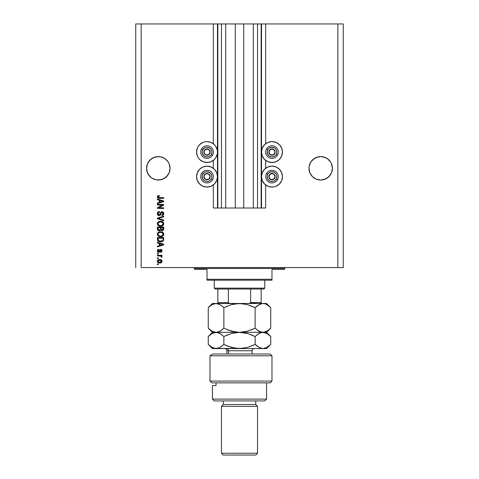<?xml version="1.0" encoding="UTF-8"?>
<svg xmlns="http://www.w3.org/2000/svg" width="479" height="479" viewBox="0 0 479 479"><rect width="100%" height="100%" fill="white"/><g stroke="black" fill="none" stroke-linecap="round" stroke-linejoin="round"><path stroke-width="0.72" d="M213.335 208.012L213.335 184.96L213.335 208.012L217.484 208.012L217.484 23.95L213.335 23.95L213.335 143.724L213.335 23.95L141.155 23.95L141.155 267.557L337.845 267.557L337.845 23.95L261.516 23.95L261.516 208.012L261.157 208.012L261.157 23.95L243.739 23.95L243.739 208.012L235.261 208.012L235.261 23.95L217.843 23.95L217.843 208.012L217.484 208.012L217.484 23.95L217.843 23.95L135.743 23.95L135.743 267.557L135.743 23.95L141.155 23.95L141.155 267.557L343.257 267.557L343.257 23.95L343.257 267.557L337.845 267.557L337.845 23.95L265.665 23.95L265.665 143.724L265.665 23.95L261.516 23.95L261.516 208.012L265.665 208.012L265.665 184.96L265.665 208.012L257.546 208.012L257.546 23.95L257.546 208.012L261.157 208.012L261.157 23.95L261.516 23.95L253.307 23.95L253.307 208.012L253.307 23.95L243.739 23.95L243.739 208.012L257.546 208.012L235.261 208.012L235.261 23.95L243.739 23.95L225.693 23.95L225.693 208.012L225.693 23.95L221.454 23.95L221.454 208.012L221.454 23.95L217.843 23.95L217.843 208.012L235.261 208.012L213.335 208.012M213.335 168.267L213.335 160.417L213.335 168.267M265.665 168.267L265.665 160.417L265.665 168.267M156.028 156.807A11.73 11.73 0 0 0 156.01 156.807L151.777 158.561A11.73 11.73 0 0 0 151.777 158.561L148.544 161.794L147.46 163.824L146.622 167.159A11.73 11.73 0 0 0 146.622 167.165L146.568 168.315A11.73 11.73 0 0 1 158.298 156.585A11.73 11.73 0 0 1 170.027 168.315L169.967 167.165A11.73 11.73 0 0 0 169.967 167.159L169.135 163.824A11.73 11.73 0 0 0 169.129 163.818M168.057 161.806A11.73 11.73 0 0 0 168.039 161.782L169.135 163.824L168.051 161.794L169.135 163.824L170.027 168.315L169.135 172.799L168.051 174.829L166.59 176.607L162.788 179.146L158.298 180.038L156.01 179.817L151.777 178.062L148.544 174.829L147.46 172.799L146.568 168.315L147.46 163.824L148.544 161.794A11.73 11.73 0 0 0 148.538 161.806M169.135 163.824L170.027 168.315L169.135 172.799L166.59 176.607L162.788 179.146L160.585 179.817L156.01 179.817L151.777 178.062L148.544 174.829L146.796 170.602L146.622 167.159L147.46 163.824L150.005 160.016L151.777 158.561L156.01 156.807L160.585 156.807L158.298 156.585L160.585 156.807L158.298 156.585L160.585 156.807L164.812 158.561A11.73 11.73 0 0 0 164.806 158.555L166.59 160.016A11.73 11.73 0 0 0 166.584 160.01M148.544 161.794L150.005 160.016A11.73 11.73 0 0 0 149.993 160.028M330.462 161.806A11.73 11.73 0 0 0 330.45 161.782L331.54 163.824L332.378 167.165A11.73 11.73 0 0 0 332.378 167.159L331.54 163.824L330.456 161.794L331.54 163.824L332.432 168.315L331.54 172.799L330.456 174.829L327.223 178.062L322.99 179.817L320.702 180.038L316.212 179.146L312.41 176.607L309.865 172.799L308.973 168.315A11.73 11.73 0 0 1 320.702 156.585A11.73 11.73 0 0 1 332.432 168.315L331.54 172.799L328.995 176.607L325.193 179.146L320.702 180.038L316.212 179.146L312.41 176.607L309.865 172.799L309.2 170.602L309.033 167.153M329.007 160.028A11.73 11.73 0 0 0 328.989 160.01L330.456 161.794L327.223 158.561A11.73 11.73 0 0 0 327.217 158.555L328.995 160.016M312.416 160.01A11.73 11.73 0 0 0 312.404 160.028L316.212 157.477L314.188 158.561A11.73 11.73 0 0 0 314.182 158.561L318.415 156.807L316.212 157.477L320.702 156.585L325.193 157.477L322.99 156.807A11.73 11.73 0 0 0 322.972 156.807M309.871 163.818A11.73 11.73 0 0 0 309.865 163.824L310.949 161.794L314.188 158.561L310.949 161.794A11.73 11.73 0 0 0 310.943 161.806M309.865 163.824L309.2 166.021L310.949 161.794L309.865 163.824L309.033 167.165M261.516 152.071A10.466 10.466 0 0 1 271.982 141.604A10.466 10.466 0 0 1 282.448 152.071L281.652 156.076L279.383 159.471L275.988 161.74L271.982 162.537L267.977 161.74L264.582 159.471L262.312 156.076L261.516 152.071L262.312 148.065L264.582 144.67L267.977 142.401L271.982 141.604L275.988 142.401L279.383 144.67L281.652 148.065L282.448 152.071A10.466 10.466 0 0 1 271.982 162.537A10.466 10.466 0 0 1 261.516 152.071M274.024 186.876L271.982 187.079L267.977 186.283L264.582 184.014L262.312 180.619L261.516 176.613A10.466 10.466 0 0 1 271.982 166.147A10.466 10.466 0 0 1 282.448 176.613L281.652 180.619L279.383 184.014L275.988 186.283L274.024 186.876L270.617 186.99M199.617 144.67L203.012 142.401L204.976 141.808L207.018 141.604L211.023 142.401L214.418 144.67L215.724 146.257L217.286 150.029L217.484 152.071A10.466 10.466 0 0 1 207.018 162.537A10.466 10.466 0 0 1 196.552 152.071L197.348 148.065L198.318 146.257L200.647 143.766M196.552 176.613A10.466 10.466 0 0 1 207.018 166.147A10.466 10.466 0 0 1 217.484 176.613L216.688 180.619L214.418 184.014L211.023 186.283L207.018 187.079L203.012 186.283L199.617 184.014L197.348 180.619L196.552 176.613L197.348 172.608L199.617 169.213L203.012 166.943L207.018 166.147L211.023 166.943L214.418 169.213L216.688 172.608L217.484 176.613A10.466 10.466 0 0 1 207.018 187.079A10.466 10.466 0 0 1 196.552 176.613L196.641 175.248M325.193 157.477L327.223 158.561L322.99 156.807L325.193 157.477M166.59 160.016L168.051 161.794L164.812 158.561L160.585 156.807M157.393 205.06L162.423 205.06L157.393 205.06L157.393 204.401L163.71 204.401L163.71 205.102L158.675 207.766L163.71 207.766L163.71 208.419L157.393 208.419L157.393 207.718L162.423 205.06L157.393 207.718L157.393 208.419L163.71 208.419L163.71 207.766L158.675 207.766L163.71 205.102L163.71 204.401L157.393 204.401L157.393 205.06L157.393 204.401L163.71 204.401L163.71 205.102M157.31 213.652L157.31 213.652C157.346 214.861 157.962 215.52 159.154 215.64L157.789 215.059L157.31 213.652L157.896 212.113L159.232 211.55L159.525 212.197L158.459 212.628L158.058 213.556L158.184 214.394L158.896 214.963L159.848 214.664L160.675 212.472L161.411 211.826L162.758 211.826L163.549 212.514L163.764 213.915L162.992 215.167L161.908 215.478L161.824 214.82L162.734 214.472L163.052 213.448L162.662 212.562L161.872 212.371L161.249 212.79L160.417 215.077L159.154 215.64L160.663 214.664L161.405 212.562L162.046 212.359L163.052 213.556L161.824 214.82L161.908 215.478C163.105 215.382 163.734 214.736 163.794 213.532L162.064 211.7L159.13 214.981L158.052 213.706L159.525 212.197L159.447 211.538C158.106 211.616 157.393 212.323 157.31 213.652L157.322 213.436M163.71 220.753L157.393 218.759L157.393 218.083L163.71 216.197L163.71 216.867L158.13 218.388L163.71 220.071L163.71 220.753L163.71 220.071L158.13 218.388L163.71 216.867L163.71 216.197L157.393 218.083L157.393 218.759L157.393 218.083L163.71 216.197L163.71 216.867L158.13 218.388L163.71 220.071L163.71 220.753L157.393 218.759L163.71 220.753M158.064 225.405L157.31 223.717L157.89 222.214L159.333 221.364L161.627 221.334L163.153 222.142L163.776 223.43L163.507 224.819L162.399 225.837L160.543 226.22L158.794 225.878L157.561 224.771L157.31 223.717L158.28 225.579L160.543 226.22C162.381 226.268 163.465 225.435 163.794 223.723C163.453 221.975 162.345 221.142 160.471 221.214L158.543 221.699M158.064 235.902L157.31 234.219L157.89 232.716L159.333 231.866L161.627 231.83L163.153 232.638L163.776 233.932L163.507 235.321L162.399 236.333L160.543 236.722L158.794 236.381L157.561 235.267L157.31 234.219L158.28 236.075L160.543 236.722C162.381 236.77 163.465 235.931 163.794 234.219C163.453 232.477 162.345 231.638 160.471 231.716L158.304 232.357L157.31 234.219L158.304 232.357M157.393 242.901L159.279 243.452L157.393 242.901L157.393 242.212L163.71 244.23L163.71 244.871L157.393 246.889L157.393 246.206L159.279 245.655L159.279 243.452L159.279 245.655L157.393 246.206L157.393 246.889L163.71 244.871L163.71 244.23L157.393 242.212L157.393 242.901L157.393 242.212L163.71 244.23L163.71 244.871L157.393 246.889L157.393 246.206M158.298 264.606L157.393 264.606L157.393 263.953L158.298 263.953L158.298 264.606L158.298 263.953L157.393 263.953L157.393 264.606L157.393 263.953L158.298 263.953L158.298 264.606L157.393 264.606L158.298 264.606M209.06 186.876L205.653 186.99M212.832 143.371L213.335 143.724M212.832 160.77L211.023 161.74L207.018 162.537L203.012 161.74L199.617 159.471L198.318 157.884L197.348 156.076L196.552 152.071A10.466 10.466 0 0 1 207.018 141.604A10.466 10.466 0 0 1 217.484 152.071L217.286 154.112L215.724 157.884L214.418 159.471L211.023 161.74M265.665 143.724L266.168 143.371M278.622 143.981L279.383 144.67M159.741 263.049L158.106 262.69L157.363 261.702L157.519 260.486L158.465 259.714L160.519 259.6L162.022 260.875L161.627 262.402L159.741 263.049C161.058 263.103 161.836 262.516 162.07 261.283C161.83 260.037 161.04 259.45 159.693 259.522C158.345 259.456 157.555 260.043 157.31 261.283L157.31 261.283C157.561 262.546 158.369 263.133 159.741 263.049L161.866 262.079M158.298 258.54L157.393 258.54L157.393 257.882L158.298 257.882L158.298 258.54L158.298 257.882L157.393 257.882L157.393 258.54L157.393 257.882L158.298 257.882L158.298 258.54L157.393 258.54L158.298 258.54M161.824 257.307L162.07 256.69L161.824 257.307L161.166 257.061L160.716 256.031L157.393 255.912L157.393 255.259L161.986 255.259L161.986 255.912L161.255 255.912L162.052 256.54L161.824 257.307L161.166 257.061L161.004 256.163L159.776 255.912L160.716 256.031L161.166 257.061L161.824 257.307L162.07 256.69L161.255 255.912L161.986 255.912L161.986 255.259L157.393 255.259L157.393 255.912L157.393 255.259L161.986 255.259L161.986 255.912M158.298 254.026L157.393 254.026L157.393 253.373L158.298 253.373L158.298 254.026L158.298 253.373L157.393 253.373L157.393 254.026L157.393 253.373L158.298 253.373L158.298 254.026L157.393 254.026L158.298 254.026M158.794 252.385L157.699 251.948L157.31 250.834L157.711 249.739L158.788 249.272L158.872 249.924L157.98 250.697L158.417 251.685L159.1 251.577L159.77 249.876L160.513 249.373L161.74 249.775L162.064 250.667L161.74 251.846L160.758 252.301L160.675 251.649L161.405 250.691L160.633 250.062L159.794 251.984L158.794 252.385L160.854 250.008L161.411 250.828L160.675 251.649L160.758 252.301L162.07 250.804L160.758 249.349L158.681 251.732L157.968 250.876L158.872 249.924L158.788 249.272L157.31 250.834L158.938 252.379M157.399 239.542L157.393 239.404C157.651 241.117 158.717 241.919 160.585 241.805L159.016 241.584L157.753 240.757L157.393 237.542L163.71 237.542L163.393 240.721L162.339 241.512L160.585 241.805L163.596 240.326L163.71 237.542L157.393 237.542L157.393 239.404L157.393 237.542L163.71 237.542M158.148 230.621L157.393 228.986C157.405 230.207 158.022 230.842 159.25 230.896L157.615 230.094L157.393 227.04L163.71 227.04L163.321 230.237L161.926 230.722L160.8 230.028L159.25 230.896L160.8 230.028L162.124 230.734L163.71 228.998L163.71 227.04L157.393 227.04L157.393 228.986L157.393 227.04L163.71 227.04L163.71 228.998M157.393 199.671L159.279 200.222L157.393 199.671L157.393 198.989L163.71 201.006L163.71 201.647L157.393 203.665L157.393 202.982L159.279 202.431L159.279 200.222L159.279 202.431L157.393 202.982L157.393 203.665L163.71 201.647L163.71 201.006L157.393 198.989L157.393 199.671L157.393 198.989L163.71 201.006L163.71 201.647L157.393 203.665L157.393 202.982M157.31 196.905L157.759 195.917L157.31 196.905L157.759 195.917L159.279 195.546L159.363 196.198L158.124 196.629L158.333 197.492L163.71 197.677L163.71 198.33L158.699 198.288L157.705 197.887L157.31 196.905C157.525 197.983 158.232 198.462 159.423 198.33L163.71 198.33L163.71 197.677L158.525 197.588L158.052 196.935L159.363 196.198L159.279 195.546L158.106 195.725M343.257 23.95L337.845 23.95L343.257 23.95M212.832 185.313L211.023 186.283M203.012 186.283L201.204 185.313M197.348 180.619L196.755 178.655M209.06 162.333L204.976 162.333M197.348 156.076L196.755 154.112M204.976 141.808L207.018 141.604M261.516 176.613L262.312 172.608L264.582 169.213L267.977 166.943L271.982 166.147L275.988 166.943L279.383 169.213L281.652 172.608L282.448 176.613A10.466 10.466 0 0 1 271.982 187.079A10.466 10.466 0 0 1 261.516 176.613M282.245 178.655L281.652 180.619M277.796 185.313L275.988 186.283M267.977 186.283L266.168 185.313M282.245 154.112L281.652 156.076M274.024 162.333L269.94 162.333M267.977 161.74L266.168 160.77M157.316 261.181L157.519 260.486L159.693 259.522M161.986 260.75L162.058 261.073M158.902 262.977L159.315 263.031M158.1 262.684L157.777 262.426M161.237 260.738L159.693 260.181L161.411 261.271L159.693 262.39L160.273 262.348M158.585 262.187L159.693 262.39L157.968 261.3L158.345 262.031M158.136 260.762L159.118 260.223L158.363 260.522M158.01 261.019L159.693 260.181L158.8 260.295M161.1 261.977L161.351 260.947M160.267 262.348L160.633 262.258M160.549 262.288L161.022 262.043M161.046 262.019L161.321 261.684M161.249 256.618L161.166 257.061L160.908 256.103M157.393 255.912L159.776 255.912M158.513 250.014L158.872 249.924L158.788 249.272L158.22 249.415L157.334 250.535L157.825 249.637M158.208 250.206L158.022 250.517L158.208 250.206M157.986 250.655L157.992 251.134M158.417 251.685L157.968 250.876L158.681 251.732L159.148 251.511M158.681 251.732L159.351 250.96M159.651 250.092L160.758 249.349L159.639 250.134M161.303 249.451L161.74 249.775L161.297 249.451M161.291 252.17L160.758 252.301L160.974 251.577M161.225 251.403L161.393 250.553M161.411 250.828L160.854 250.008L160.471 250.218L159.98 251.631M157.896 252.122L157.555 251.762M157.399 251.433L157.316 250.984M157.699 251.948L158.034 252.205M161.752 244.913L160.022 245.44L163.052 244.553L161.752 244.913L163.052 244.553L161.854 244.26L162.68 244.643M160.022 243.667L161.854 244.26L160.022 243.667L160.022 245.44L160.022 243.667M163.686 239.829L163.596 240.326M163.393 240.727L162.812 241.272M162.327 241.518L161.764 241.691M161.621 241.721L161.046 241.787M159.794 241.757L159.465 241.703M158.986 241.572L158.681 241.458M159.453 241.703L160.016 241.781M162.668 240.476L161.71 241.027M162.561 240.584L160.399 241.147L162.579 240.572M158.938 240.847L159.86 241.099M158.166 239.811L158.723 240.733M158.13 238.195L162.974 238.195L162.974 239.302L162.974 238.195L158.13 238.195L158.142 239.566L158.13 238.195M159.621 241.063L160.597 241.147L159.052 240.895L158.13 239.32M158.657 240.686L159.429 241.015M161.046 231.74L162.704 232.267L163.608 233.309M161.908 231.902L162.543 232.165M163.632 233.363L163.794 234.219M161.68 236.596L162.471 236.303M162.052 236.482L161.405 236.65M161.118 236.692L160.543 236.722M159.932 236.686L159.363 236.578M158.98 236.458L158.639 236.303M162.728 236.147L163.088 235.86M163.507 233.105L162.704 232.267M162.752 235.171L163.052 234.225L162.704 233.183L160.459 232.375C161.914 232.273 162.782 232.89 163.052 234.225L161.992 235.788L162.609 235.351M161.651 235.913L160.932 236.051M159.693 235.985L160.567 236.063C159.154 236.135 158.315 235.518 158.052 234.213L158.274 235.051L159.717 235.985M159.214 235.842L158.274 235.051M159.094 232.644L160.034 232.393L158.519 233.063L158.052 234.213C158.298 232.944 159.1 232.333 160.459 232.375L159.776 232.429M161.645 235.913L162.603 235.363M163.513 229.974L162.459 230.698M162.124 230.734L160.854 230.106M158.872 230.872L158.489 230.776M157.477 229.74L157.615 230.094M163.674 229.495L163.704 229.166M160.345 228.908L159.244 230.237L160.345 228.908L160.345 227.699L160.345 228.908M158.214 229.633L158.13 227.699L158.214 229.633L158.13 228.998L158.214 229.633L159.244 230.237L158.298 229.8M162.95 229.243L162.974 228.77L161.878 230.07L162.938 229.357M161.088 228.854L161.148 229.501L162.016 230.076L161.148 229.501L161.088 227.699L162.974 227.699L162.974 228.77L162.974 227.699L161.088 227.699L161.148 229.501L161.878 230.07M161.195 229.633L162.016 230.076L162.974 228.77M161.734 230.046L162.255 230.058M158.13 227.699L160.345 227.699L158.13 227.699M158.244 229.71L159.369 230.237L160.285 229.525M161.046 221.244L162.704 221.765L163.608 222.813M161.908 221.4L162.543 221.669M163.722 223.148L162.704 221.765M163.638 224.555L163.764 224.094M162.052 225.986L162.471 225.801M161.118 226.19L160.543 226.22M159.932 226.19L159.363 226.082M158.304 221.855L157.31 223.717L158.304 221.855M157.334 223.406L157.567 222.663M162.728 225.645L163.088 225.364M162.758 224.669L163.052 223.729L162.704 222.681L160.459 221.873C161.914 221.771 162.782 222.388 163.052 223.729L161.992 225.292L162.609 224.855M161.651 225.417L160.932 225.549M159.693 225.483L160.567 225.567C159.154 225.639 158.315 225.022 158.052 223.711L158.274 224.549L159.717 225.489M159.214 225.34L158.274 224.549M159.094 222.142L160.034 221.891L158.519 222.561L158.052 223.711C158.298 222.448 159.1 221.831 160.459 221.873L159.776 221.927M163.034 223.98L163.04 223.501M161.645 225.417L162.603 224.861M158.262 222.903L158.106 223.286M157.346 213.227L157.657 212.407M159.232 211.55L159.525 212.197M158.675 214.891L159.268 214.975M159.914 214.574L160.327 213.406M161.118 211.987L161.734 211.73M163.692 212.832L163.77 213.179M163.764 213.921L163.68 214.275M163.674 214.287L163.495 214.664M163.285 214.927L162.692 215.322M161.908 215.478L162.064 214.79M162.363 214.706L162.728 214.472M162.908 214.233L163.04 213.802M163.04 213.796L163.046 213.335M162.716 212.61L162.974 213.017M161.07 213.245L160.549 214.879M160.064 215.394L160.417 215.077L160.058 215.394M159.273 215.634L158.962 215.628M158.765 215.604L158.405 215.49M158.07 215.311L157.507 214.64M157.896 212.113L157.447 212.82M160.842 214.125L160.926 213.808M160.986 213.568L161.142 213.041M163.71 207.766L163.71 208.419L157.393 208.419L157.393 207.718M162.153 201.12L162.68 201.419M162.034 201.599L160.022 202.216L160.022 200.438L161.854 201.03L160.022 200.438L160.022 202.216L161.752 201.683M159.279 195.546L159.154 196.21M158.256 196.468L158.842 196.246M158.333 197.492L158.064 197.067M158.531 197.593L159.375 197.677L158.525 197.588M163.71 197.677L163.71 198.33L159.058 198.324M157.555 196.109L157.926 195.809M158.848 262.288L159.836 262.39M161.369 261.552L161.405 261.127M159.98 260.187L159.405 260.187M160.01 241.117L160.399 241.147M160.597 241.147L160.92 241.141M161.866 240.979L162.165 240.853M163.034 234.476L163.04 234.003M160.908 232.387L160.034 232.393M160.13 236.045L160.746 236.057M160.908 221.891L160.034 221.891M160.13 225.549L160.746 225.561M162.662 201.425L163.052 201.324L162.447 201.198M150.005 160.016L153.807 157.477L158.298 156.585M316.212 157.477L320.702 156.585M310.949 161.794L312.41 160.016M153.807 157.477L156.01 156.807M160.597 179.811L164.812 178.062L168.051 174.829L169.135 172.799L170.027 168.315A11.73 11.73 0 0 1 158.298 180.038A11.73 11.73 0 0 1 146.568 168.315L146.622 169.458A11.73 11.73 0 0 0 146.622 169.464L147.46 172.799L150.005 176.607L148.544 174.829A11.73 11.73 0 0 1 147.466 172.811M153.795 179.146A11.73 11.73 0 0 1 151.771 178.056L150.005 176.607M155.998 179.811L153.807 179.146A11.73 11.73 0 0 0 162.776 179.152M323.002 179.811L327.223 178.062L330.456 174.829L331.54 172.799L332.432 168.315A11.73 11.73 0 0 1 320.702 180.038A11.73 11.73 0 0 1 308.973 168.315L309.033 169.458A11.73 11.73 0 0 0 309.033 169.464L309.865 172.799L312.41 176.607L310.949 174.829A11.73 11.73 0 0 1 309.865 172.799M314.188 178.062L312.41 176.607M318.403 179.811L316.212 179.146A11.73 11.73 0 0 1 314.176 178.056M316.224 179.152A11.73 11.73 0 0 0 325.181 179.152M325.205 179.146A11.73 11.73 0 0 0 327.229 178.056M330.456 174.829A11.73 11.73 0 0 0 331.534 172.811M162.794 179.146A11.73 11.73 0 0 0 164.824 178.056M168.051 174.829A11.73 11.73 0 0 0 169.135 172.799M209.784 152.753L210.179 152.071A3.155 3.155 0 0 1 209.754 153.651L209.389 153.436L209.784 152.753L209.389 153.436L209.754 153.651L210.071 152.891L210.071 151.256L208.599 149.334L206.204 149.023L204.282 150.49L203.97 152.891L205.437 154.807L207.838 155.124L209.754 153.651A3.155 3.155 0 0 1 203.862 152.071A3.155 3.155 0 0 1 208.599 149.334L205.437 149.334L203.862 152.071L205.437 154.807L208.599 154.807L209.389 153.436L208.599 154.807L205.437 154.807L203.862 152.071L205.437 149.334L208.599 149.334A3.155 3.155 0 0 1 210.179 152.071L208.599 149.334L210.179 152.071L209.784 152.753M202.797 149.634A4.874 4.874 0 0 1 209.455 147.849A4.874 4.874 0 0 1 211.239 154.507L212.49 155.226A6.317 6.317 0 0 0 210.179 146.604A6.317 6.317 0 0 0 201.551 148.915L202.797 149.634L204.862 147.7L206.7 147.209L209.455 147.849L210.886 149.107L211.724 150.807L211.85 152.705L211.239 154.507L209.988 155.938L208.281 156.777L206.383 156.902L204.581 156.292L202.647 154.226L202.186 151.436L202.797 149.634L201.551 148.915A6.317 6.317 0 0 1 210.179 146.604A6.317 6.317 0 0 1 212.49 155.226A6.317 6.317 0 0 1 203.862 157.543A6.317 6.317 0 0 1 201.551 148.915A6.317 6.317 0 0 0 203.862 157.543A6.317 6.317 0 0 0 212.49 155.226L211.239 154.507A4.874 4.874 0 0 1 204.581 156.292A4.874 4.874 0 0 1 202.797 149.634M274.742 152.753L275.138 152.071A3.155 3.155 0 0 1 274.718 153.651L274.347 153.436L274.742 152.753L274.347 153.436L274.718 153.651L275.03 152.891L275.03 151.256L273.563 149.334L271.162 149.023L269.246 150.49L268.929 152.891L270.401 154.807L272.796 155.124L274.718 153.651A3.155 3.155 0 0 1 268.821 152.071A3.155 3.155 0 0 1 273.563 149.334L270.401 149.334L268.821 152.071L270.401 154.807L273.563 154.807L274.347 153.436L273.563 154.807L270.401 154.807L268.821 152.071L270.401 149.334L273.563 149.334A3.155 3.155 0 0 1 275.138 152.071L273.563 149.334L275.138 152.071L274.742 152.753M267.761 149.634A4.874 4.874 0 0 1 274.419 147.849A4.874 4.874 0 0 1 276.203 154.507L277.449 155.226A6.317 6.317 0 0 0 275.138 146.604A6.317 6.317 0 0 0 266.51 148.915L267.761 149.634L269.012 148.203L271.665 147.209L274.419 147.849L275.844 149.107L276.688 150.807L276.814 152.705L276.203 154.507L274.946 155.938L273.24 156.777L271.348 156.902L269.545 156.292L267.611 154.226L267.15 151.436L267.761 149.634L266.51 148.915A6.317 6.317 0 0 1 275.138 146.604A6.317 6.317 0 0 1 277.449 155.226A6.317 6.317 0 0 1 268.821 157.543A6.317 6.317 0 0 1 266.51 148.915A6.317 6.317 0 0 0 268.821 157.543A6.317 6.317 0 0 0 277.449 155.226L276.203 154.507A4.874 4.874 0 0 1 269.545 156.292A4.874 4.874 0 0 1 267.761 149.634M274.742 177.296L275.138 176.613A3.155 3.155 0 0 1 274.718 178.194L274.347 177.978L274.742 177.296L274.347 177.978L274.718 178.194L275.03 177.428L275.03 175.793L273.563 173.877L271.162 173.56L269.246 175.033L268.929 177.428L270.401 179.35L272.796 179.661L274.718 178.194A3.155 3.155 0 0 1 268.821 176.613A3.155 3.155 0 0 1 273.563 173.877L270.401 173.877L268.821 176.613L270.401 179.35L273.563 179.35L274.347 177.978L273.563 179.35L270.401 179.35L268.821 176.613L270.401 173.877L273.563 173.877A3.155 3.155 0 0 1 275.138 176.613L273.563 173.877L275.138 176.613L274.742 177.296M267.761 174.176A4.874 4.874 0 0 1 274.419 172.392A4.874 4.874 0 0 1 276.203 179.05L277.449 179.769A6.317 6.317 0 0 0 275.138 171.141A6.317 6.317 0 0 0 266.51 173.452L267.761 174.176L269.012 172.745L271.665 171.751L274.419 172.392L275.844 173.643L276.688 175.35L276.814 177.248L276.203 179.05L274.946 180.475L273.24 181.319L271.348 181.445L269.545 180.834L267.611 178.769L267.15 175.979L267.761 174.176L266.51 173.452A6.317 6.317 0 0 1 275.138 171.141A6.317 6.317 0 0 1 277.449 179.769A6.317 6.317 0 0 1 268.821 182.08A6.317 6.317 0 0 1 266.51 173.452A6.317 6.317 0 0 0 268.821 182.08A6.317 6.317 0 0 0 277.449 179.769L276.203 179.05A4.874 4.874 0 0 1 269.545 180.834A4.874 4.874 0 0 1 267.761 174.176M209.784 177.296L210.179 176.613A3.155 3.155 0 0 1 209.754 178.194L209.389 177.978L209.784 177.296L209.389 177.978L209.754 178.194L210.071 177.428L210.071 175.793L208.599 173.877L206.204 173.56L204.282 175.033L203.97 177.428L205.437 179.35L207.838 179.661L209.754 178.194A3.155 3.155 0 0 1 203.862 176.613A3.155 3.155 0 0 1 208.599 173.877L205.437 173.877L203.862 176.613L205.437 179.35L208.599 179.35L209.389 177.978L208.599 179.35L205.437 179.35L203.862 176.613L205.437 173.877L208.599 173.877A3.155 3.155 0 0 1 210.179 176.613L208.599 173.877L210.179 176.613L209.784 177.296M202.797 174.176A4.874 4.874 0 0 1 209.455 172.392A4.874 4.874 0 0 1 211.239 179.05L212.49 179.769A6.317 6.317 0 0 0 210.179 171.141A6.317 6.317 0 0 0 201.551 173.452L202.797 174.176L204.862 172.242L206.7 171.751L209.455 172.392L210.886 173.643L211.724 175.35L211.85 177.248L211.239 179.05L209.988 180.475L208.281 181.319L206.383 181.445L204.581 180.834L202.647 178.769L202.186 175.979L202.797 174.176L201.551 173.452A6.317 6.317 0 0 1 210.179 171.141A6.317 6.317 0 0 1 212.49 179.769A6.317 6.317 0 0 1 203.862 182.08A6.317 6.317 0 0 1 201.551 173.452A6.317 6.317 0 0 0 203.862 182.08A6.317 6.317 0 0 0 212.49 179.769L211.239 179.05A4.874 4.874 0 0 1 204.581 180.834A4.874 4.874 0 0 1 202.797 174.176M193.486 267.557A0.904 0.904 0 0 1 194.384 268.462L194.384 269.366L207.018 269.366L207.018 279.287L271.982 279.287L271.982 269.366L284.616 269.366L284.616 268.462A0.904 0.904 0 0 1 285.514 267.557A0.904 0.904 0 0 0 284.616 268.462L194.384 268.462A0.904 0.904 0 0 0 193.486 267.557M284.406 269.366L271.982 269.366L271.982 280.191L207.018 280.191L271.982 280.191L271.982 279.287L207.018 279.287L207.018 269.366L194.384 269.366L194.384 268.462L284.616 268.462L284.616 269.366M207.018 279.287L207.018 280.191L207.018 279.287M250.661 302.566L261.157 302.566L261.157 303.464L261.157 302.566L250.661 302.566L250.661 289.035L263.863 289.035L264.761 288.13L214.239 288.13L215.137 289.035L250.661 289.035L215.137 289.035L214.239 288.13L264.761 288.13L264.761 280.191L264.761 288.13L263.863 289.035L250.661 289.035L250.661 302.566L249.757 303.321L248.523 303.47L249.709 303.333M214.239 280.191L214.239 288.13L214.239 280.191M261.157 302.566L261.157 289.035L261.157 302.566M217.843 302.566L217.843 289.035L217.843 302.566L228.339 302.566L229.249 303.321L230.477 303.47L229.249 303.321L228.339 302.566L228.339 289.035L228.339 302.566L217.843 302.566L217.843 303.47L217.843 302.86M250.493 302.932L256.193 302.932L250.493 302.932M209.97 355.801L212.933 353.999L209.97 355.801L209.97 381.062L271.982 381.062L209.97 381.062L211.969 382.871L270.174 382.871L211.969 382.871L209.97 381.062L209.97 355.801L271.982 355.801L209.97 355.801L212.933 353.999L209.97 355.801M270.174 353.999L271.982 355.801L270.174 353.999L212.933 353.999L270.174 353.999M212.431 399.109L214.239 400.917L264.761 400.917L266.569 399.109L212.431 399.109L266.569 399.109L266.569 382.871L266.569 399.109L264.761 400.917L214.239 400.917L212.431 399.109L212.431 385.577L212.431 399.109M257.546 406.33L255.738 404.521L223.262 404.521L221.454 406.33L257.546 406.33L221.454 406.33L221.454 453.248L223.262 455.05L255.738 455.05L257.546 453.248L221.454 453.248L257.546 453.248L257.546 406.33L257.546 453.248L255.738 455.05L223.262 455.05L221.454 453.248L221.454 406.33L223.262 404.521L255.738 404.521L255.738 400.917L255.738 404.521L257.546 406.33M223.262 400.917L223.262 404.521L223.262 400.917M213.353 385.577L216.059 385.577L216.059 382.871L216.059 385.577L212.431 385.577M252.134 353.999L252.134 350.748L228.561 350.748A2.167 1.874 90 0 0 226.687 348.586A2.167 1.874 -90 0 1 228.561 350.748L228.561 353.999L228.561 350.748L226.866 350.748C226.741 349.436 226.016 348.712 224.705 348.586M259.39 304.387L262.941 303.47L264.965 303.77L266.953 304.632L270.755 307.656L270.755 328.157L266.977 331.163L262.941 332.342L258.929 331.181L255.127 328.157L255.127 307.656L258.905 304.65L262.941 303.47L260.899 303.776L262.941 303.47L239.5 303.47L247.523 304.632L255.127 307.656L255.127 328.157L247.577 331.163L239.5 332.342L231.477 331.181L223.873 328.157L223.873 307.656L231.423 304.65L239.5 303.47L235.423 303.776L239.5 303.47L216.059 303.47L220.083 304.638L223.873 307.656L223.873 328.157L220.077 331.175L218.095 332.037L216.059 332.342L212.035 331.175L208.245 328.157L208.245 307.656L212.041 304.638L216.059 303.47L214.023 303.776L216.059 303.47L212.431 303.47L218.101 303.776L220.083 304.638L223.873 307.656L222.112 306.057M212.431 303.47L208.245 307.656L210.107 305.973L208.245 307.656L208.245 328.157L208.622 328.528M209.952 345.958L208.245 344.395L208.245 336.527L212.041 333.51L216.059 332.342L239.5 332.342L216.059 332.342L212.035 331.175L208.245 328.157L212.431 332.342L216.059 332.342L219.843 331.306M221.939 329.893L220.077 331.175M218.113 303.782L218.981 304.093M222.011 329.839L223.873 328.157L231.453 331.169L228.417 330.163M233.183 331.618L235.423 332.037L233.171 331.612M251.104 329.959L255.127 328.157L247.577 331.163L239.5 332.342L243.577 332.037L239.5 332.342L235.458 332.043L227.603 329.845M257.013 305.955L255.127 307.656L247.547 304.644L250.571 305.644M223.873 307.656L231.423 304.65L235.393 303.782L239.5 303.47L245.829 304.201L243.577 303.776M255.127 328.157L258.923 331.175L260.911 332.037L256.995 329.845L258.923 331.175M216.173 332.342L220.083 333.516L223.873 336.527L231.423 333.522L239.5 332.342L247.523 333.51L255.127 336.527L258.905 333.522L260.887 332.654L266.569 332.342L239.5 332.342L262.941 332.342L264.995 332.031L262.941 332.342L259.84 331.642M268.869 329.857L270.755 328.157L270.755 307.656L270.378 307.284M264.977 303.776L266.953 304.632L270.755 307.656L266.569 303.47L262.941 303.47L264.965 303.77M208.976 328.863L210.107 329.839M257.061 334.785L260.887 332.654L262.941 332.342L266.953 333.51L270.755 336.527L266.569 332.342L270.755 328.157L267.072 331.109M266.977 331.163L264.995 332.031M259.929 304.129L255.127 307.656L251.403 305.973M227.561 305.985L224.95 307.135M216.173 303.47L243.542 303.77L247.523 304.632L255.127 307.656M212.071 304.62L214.023 303.776M210.107 305.973L212.041 304.638M270.168 307.087L268.911 305.985M266.569 303.47L239.5 303.47M222.011 334.845L220.095 333.522L223.873 336.527L220.083 333.516L218.101 332.648L212.431 332.342L208.245 336.527L208.245 344.395L208.622 344.766M218.113 332.654L218.987 332.971M227.866 334.737L224.95 336.007M243.577 332.648L245.817 333.073L239.5 332.342L235.423 332.648L239.5 332.342L243.542 332.642L247.523 333.51L255.127 336.527L250.571 334.522M270.755 336.527L270.755 344.395L268.893 346.083L270.755 344.395L270.755 336.527L266.953 333.51L264.965 332.642L262.941 332.342L259.911 333.013M262.941 332.342L260.893 332.654M268.827 346.137L264.995 348.275L262.941 348.586L266.569 348.586L212.431 348.586L243.577 348.275M259.953 347.934L255.127 344.395L256.989 346.077L255.127 344.395L247.577 347.407L239.5 348.586L262.941 348.586L258.929 347.419L255.127 344.395L247.577 347.407L239.5 348.586L231.477 347.419L223.873 344.395L220.077 347.419L216.059 348.586L212.035 347.413L208.245 344.395L212.431 348.586M258.486 347.155L260.905 348.281L262.941 348.586L264.989 348.275M251.134 346.191L255.127 344.395L255.127 336.527L255.127 344.395M219.574 347.682L216.059 348.586L218.089 348.281L214.101 348.299M221.07 346.784L223.873 344.395L227.603 346.083L223.873 344.395L223.873 336.527L223.873 344.395L228.417 346.401M235.423 348.281L233.183 347.856L235.423 348.275M214.017 348.275L210.107 346.083M208.245 336.527L212.041 333.51L214.023 332.648M243.577 348.281L239.5 348.586L235.458 348.281L227.603 346.083M223.873 336.527L231.423 333.522L239.5 332.342M266.569 348.586L270.755 344.395L266.977 347.407L262.941 348.586M251.403 334.845L255.127 336.527L256.989 334.845M252.008 350.748L228.561 350.748M250.553 302.86L248.835 303.464L250.553 302.86M271.982 355.801L271.982 381.062L270.174 382.871M226.866 350.748L226.866 353.999M252.134 350.748C252.259 349.436 252.984 348.712 254.295 348.586"/></g></svg>
